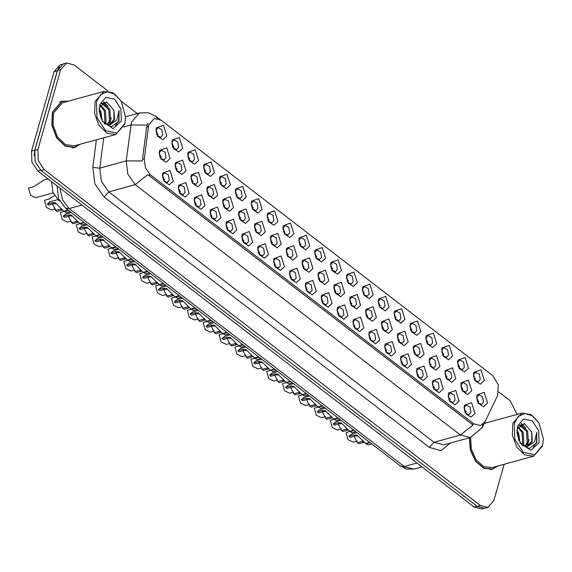 <?xml version="1.0" encoding="UTF-8"?>
<svg xmlns="http://www.w3.org/2000/svg" width="572" height="572" viewBox="0 0 572 572"><rect width="100%" height="100%" fill="white"/><g stroke="black" fill="none" stroke-linecap="round" stroke-linejoin="round"><path stroke-width="0.86" d="M332.089 303.367L328.063 307.1L322.894 303.632L321.235 297.612L321.564 295.259L328.721 292.664L332.089 303.367M322.551 303.031L326.033 304.676L328.006 302.424L327.134 297.133L323.402 295.109L321.428 297.361L321.25 298.298M347.969 315.587L343.936 319.319L338.767 315.858L337.108 309.838L337.444 307.486L344.601 304.883L347.969 315.587M338.424 315.258L341.906 316.902L343.879 314.65L343.014 309.352L339.275 307.328L337.301 309.581L337.123 310.524M363.842 327.813L359.809 331.546L354.64 328.078L352.988 322.065L353.317 319.705L360.474 317.11L363.842 327.813M354.304 327.484L357.779 329.129L359.752 326.877L358.887 321.578L355.148 319.555L353.174 321.807L353.003 322.751M411.468 364.486L407.436 368.218L402.266 364.75L400.614 358.737L400.943 356.385L408.101 353.782L411.468 364.486M401.923 364.157L405.405 365.801L407.378 363.549L406.513 358.251L402.774 356.227L400.8 358.48L400.622 359.423M427.341 376.712L423.309 380.444L418.139 376.977L416.487 370.963L416.816 368.604L423.974 366.008L427.341 376.712M417.803 376.383L421.285 378.028L423.259 375.775L422.386 370.477L418.654 368.454L416.673 370.706L416.502 371.65M443.221 388.939L439.189 392.671L434.019 389.203L432.361 383.183L432.689 380.83L439.847 378.235L443.221 388.939M433.676 388.602L437.158 390.247L439.132 387.995L438.266 382.704L434.527 380.68L432.554 382.933L432.375 383.869M459.094 401.158L455.062 404.897L449.892 401.43L448.241 395.409L448.57 393.057L455.727 390.462L459.094 401.158M449.549 400.829L453.031 402.473L455.005 400.221L454.139 394.923L450.4 392.907L448.427 395.159L448.248 396.096M379.715 340.04L375.69 343.772L370.513 340.304L368.861 334.284L369.19 331.932L376.347 329.336L379.715 340.04M370.177 339.704L373.659 341.348L375.632 339.096L374.76 333.805L371.028 331.781L369.054 334.034L368.876 334.97M395.595 352.266L391.563 355.998L386.393 352.531L384.734 346.51L385.063 344.158L392.22 341.563L395.595 352.266M386.05 351.93L389.532 353.575L391.505 351.322L390.64 346.024L386.901 344.008L384.927 346.26L384.749 347.197M316.216 291.141L312.183 294.873L307.014 291.405L305.362 285.385L305.691 283.033L312.848 280.437L316.216 291.141M306.678 290.805L310.153 292.456L312.133 290.204L311.261 284.906L307.522 282.883L305.548 285.135L305.377 286.079M300.343 278.914L296.31 282.647L291.141 279.179L289.489 273.166L289.818 270.806L296.975 268.211L300.343 278.914M290.798 278.585L294.28 280.23L296.253 277.978L295.388 272.68L291.648 270.656L289.675 272.908L289.496 273.852M284.47 266.688L280.437 270.427L275.268 266.96L273.609 260.939L273.938 258.587L281.095 255.984L284.47 266.688M274.925 266.359L278.407 268.003L280.38 265.751L279.515 260.453L275.775 258.43L273.802 260.689L273.623 261.626M268.59 254.468L264.557 258.201L259.388 254.733L257.736 248.713L258.065 246.36L265.222 243.765L268.59 254.468M259.052 254.132L262.534 255.777L264.507 253.525L263.635 248.234L259.902 246.21L257.922 248.462L257.75 249.399M252.717 242.242L248.684 245.974L243.515 242.507L241.863 236.486L242.192 234.134L249.349 231.538L252.717 242.242M243.172 241.913L246.654 243.558L248.627 241.305L247.762 236.007L244.022 233.984L242.049 236.236L241.877 237.18M236.844 230.015L232.811 233.748L227.642 230.28L225.983 224.267L226.312 221.907L233.476 219.312L236.844 230.015M227.298 229.687L230.781 231.331L232.754 229.079L231.889 223.781L228.149 221.757L226.176 224.01L225.997 224.953M220.964 217.789L216.938 221.528L211.762 218.061L210.11 212.04L210.439 209.688L217.596 207.085L220.964 217.789M211.425 217.46L214.908 219.105L216.881 216.852L216.009 211.554L212.276 209.538L210.303 211.79L210.124 212.727M205.091 205.57L201.058 209.302L195.889 205.834L194.237 199.814L194.566 197.462L201.723 194.866L205.091 205.57M195.552 205.234L199.027 206.878L201.001 204.626L200.136 199.335L196.396 197.311L194.423 199.564L194.251 200.5M189.218 193.343L185.185 197.075L180.016 193.608L178.357 187.587L178.693 185.235L185.85 182.64L189.218 193.343M179.672 193.014L183.154 194.659L185.128 192.406L184.263 187.108L180.523 185.085L178.55 187.337L178.371 188.281M173.337 181.117L169.312 184.849L164.143 181.381L162.484 175.368L162.813 173.016L169.97 170.413L173.337 181.117M163.799 180.788L167.281 182.432L169.255 180.18L168.382 174.882L164.65 172.858L162.677 175.111L162.498 176.054M474.967 413.384L470.935 417.117L465.765 413.649L464.114 407.636L464.443 405.283L471.6 402.681L474.967 413.384M465.429 413.055L468.904 414.7L470.878 412.448L470.012 407.15L466.273 405.126L464.3 407.378L464.128 408.322M328.843 280.795L324.81 284.527L319.641 281.059L317.989 275.039L318.318 272.687L325.475 270.091L328.843 280.795M319.305 280.459L322.78 282.103L324.753 279.851L323.888 274.56L320.148 272.537L318.175 274.789L318.003 275.725M344.716 293.014L340.69 296.754L335.514 293.286L333.862 287.266L334.191 284.913L341.348 282.311L344.716 293.014M335.178 292.685L338.66 294.33L340.633 292.077L339.761 286.779L336.029 284.756L334.055 287.015L333.876 287.952M360.596 305.241L356.563 308.973L351.394 305.505L349.735 299.492L350.064 297.133L357.228 294.537L360.596 305.241M351.051 304.912L354.533 306.556L356.506 304.304L355.641 299.006L351.902 296.982L349.928 299.235L349.749 300.178M376.469 317.467L372.436 321.199L367.267 317.732L365.615 311.711L365.944 309.359L373.101 306.764L376.469 317.467M366.924 317.131L370.406 318.783L372.379 316.53L371.514 311.232L367.775 309.209L365.801 311.461L365.63 312.405M424.095 354.139L420.062 357.872L414.893 354.404L413.241 348.391L413.57 346.031L420.727 343.436L424.095 354.139M414.55 353.811L418.032 355.455L420.005 353.203L419.14 347.905L415.401 345.881L413.427 348.133L413.249 349.077M408.222 341.913L404.189 345.645L399.02 342.185L397.361 336.164L397.69 333.812L404.847 331.209L408.222 341.913M398.677 341.584L402.159 343.229L404.132 340.976L403.267 335.678L399.528 333.655L397.554 335.907L397.376 336.851M471.721 390.812L467.689 394.544L462.519 391.076L460.86 385.063L461.196 382.711L468.354 380.108L471.721 390.812M462.176 390.483L465.658 392.127L467.631 389.875L466.766 384.577L463.027 382.554L461.053 384.806L460.875 385.75M455.841 378.592L451.816 382.325L446.646 378.857L444.987 372.837L445.316 370.484L452.473 367.889L455.841 378.592M446.303 378.256L449.785 379.901L451.758 377.649L450.886 372.351L447.154 370.334L445.18 372.587L445.002 373.523M439.968 366.366L435.935 370.098L430.766 366.631L429.114 360.61L429.443 358.258L436.6 355.662L439.968 366.366M430.43 366.03L433.905 367.682L435.885 365.422L435.013 360.131L431.274 358.108L429.3 360.36L429.129 361.297M392.342 329.694L388.309 333.426L383.14 329.958L381.488 323.938L381.817 321.586L388.974 318.99L392.342 329.694M382.804 329.358L386.286 331.002L388.259 328.75L387.387 323.459L383.655 321.435L381.674 323.688L381.503 324.624M312.97 268.568L308.937 272.301L303.768 268.833L302.109 262.813L302.445 260.46L309.602 257.865L312.97 268.568M303.425 268.239L306.907 269.884L308.88 267.632L308.015 262.333L304.275 260.31L302.302 262.562L302.123 263.506M297.09 256.342L293.064 260.074L287.895 256.606L286.236 250.593L286.565 248.234L293.722 245.638L297.09 256.342M287.552 256.013L291.034 257.657L293.007 255.405L292.135 250.107L288.402 248.084L286.429 250.336L286.25 251.28M281.217 244.115L277.184 247.855L272.015 244.387L270.363 238.367L270.692 236.014L277.849 233.412L281.217 244.115M271.679 243.786L275.153 245.431L277.134 243.179L276.262 237.88L272.522 235.864L270.549 238.116L270.377 239.053M265.344 231.896L261.311 235.628L256.142 232.16L254.49 226.14L254.819 223.788L261.976 221.192L265.344 231.896M255.798 231.56L259.28 233.204L261.254 230.952L260.389 225.661L256.649 223.638L254.676 225.89L254.497 226.827M249.471 219.669L245.438 223.402L240.269 219.934L238.61 213.914L238.939 211.561L246.096 208.966L249.471 219.669M239.925 219.341L243.407 220.985L245.381 218.733L244.516 213.435L240.776 211.411L238.803 213.663L238.624 214.607M233.59 207.443L229.558 211.175L224.388 207.707L222.737 201.694L223.066 199.342L230.223 196.739L233.59 207.443M224.052 207.114L227.534 208.759L229.508 206.506L228.636 201.208L224.903 199.185L222.93 201.437L222.751 202.381M217.718 195.216L213.685 198.956L208.515 195.488L206.864 189.468L207.193 187.115L214.35 184.513L217.718 195.216M208.179 194.888L211.654 196.532L213.628 194.28L212.763 188.982L209.023 186.965L207.05 189.218L206.878 190.154M201.845 182.997L197.812 186.729L192.642 183.262L190.984 177.241L191.313 174.889L198.477 172.294L201.845 182.997M192.299 182.661L195.781 184.306L197.755 182.053L196.89 176.762L193.15 174.739L191.177 176.991L190.998 177.928M185.964 170.771L181.939 174.503L176.762 171.035L175.111 165.022L175.44 162.662L182.597 160.067L185.964 170.771M176.426 170.442L179.908 172.086L181.882 169.834L181.009 164.536L177.277 162.512L175.304 164.765L175.125 165.708M170.091 158.544L166.059 162.276L160.889 158.809L159.238 152.795L159.567 150.443L166.724 147.841L170.091 158.544M160.553 158.215L164.028 159.86L166.002 157.607L165.136 152.309L161.397 150.286L159.424 152.538L159.252 153.482M487.594 403.038L483.562 406.771L478.392 403.303L476.741 397.29L477.069 394.93L484.227 392.335L487.594 403.038M478.056 402.709L481.531 404.354L483.504 402.102L482.639 396.804L478.9 394.78L476.926 397.032L476.755 397.976M468.468 368.239L464.443 371.972L459.266 368.511L457.614 362.491L457.943 360.138L465.1 357.536L468.468 368.239M458.93 367.91L462.412 369.555L464.385 367.303L463.513 362.005L459.781 359.981L457.807 362.233L457.629 363.177M452.595 356.02L448.562 359.752L443.393 356.284L441.741 350.264L442.07 347.912L449.227 345.316L452.595 356.02M443.057 355.684L446.532 357.328L448.505 355.076L447.64 349.785L443.901 347.762L441.927 350.014L441.756 350.951M436.722 343.793L432.689 347.526L427.52 344.058L425.861 338.038L426.197 335.685L433.354 333.09L436.722 343.793M427.177 343.457L430.659 345.109L432.632 342.857L431.767 337.559L428.028 335.535L426.054 337.787L425.875 338.731M420.842 331.567L416.816 335.299L411.647 331.832L409.988 325.818L410.317 323.459L417.474 320.863L420.842 331.567M411.304 331.238L414.786 332.883L416.759 330.63L415.887 325.332L412.155 323.309L410.181 325.561L410.002 326.505M404.969 319.34L400.936 323.08L395.767 319.612L394.115 313.592L394.444 311.24L401.601 308.637L404.969 319.34M395.431 319.012L398.906 320.656L400.886 318.404L400.014 313.106L396.274 311.082L394.301 313.342L394.129 314.278M389.096 307.121L385.063 310.853L379.894 307.386L378.242 301.365L378.571 299.013L385.728 296.418L389.096 307.121M379.551 306.785L383.033 308.43L385.006 306.177L384.141 300.886L380.401 298.863L378.428 301.115L378.249 302.052M373.223 294.895L369.19 298.627L364.021 295.159L362.362 289.139L362.691 286.786L369.848 284.191L373.223 294.895M363.678 294.566L367.16 296.21L369.133 293.958L368.268 288.66L364.528 286.636L362.555 288.889L362.376 289.832M357.343 282.668L353.31 286.4L348.141 282.933L346.489 276.919L346.818 274.56L353.975 271.965L357.343 282.668M347.805 282.339L351.287 283.984L353.26 281.731L352.388 276.433L348.655 274.41L346.682 276.662L346.503 277.606M341.47 270.442L337.437 274.181L332.268 270.713L330.616 264.693L330.945 262.341L338.102 259.738L341.47 270.442M331.932 270.113L335.406 271.757L337.38 269.505L336.515 264.207L332.775 262.19L330.802 264.443L330.63 265.379M325.597 258.222L321.564 261.955L316.395 258.487L314.736 252.466L315.065 250.114L322.229 247.519L325.597 258.222M316.051 257.886L319.533 259.531L321.507 257.278L320.642 251.987L316.902 249.964L314.929 252.216L314.75 253.153M309.717 245.996L305.691 249.728L300.514 246.26L298.863 240.247L299.192 237.888L306.349 235.292L309.717 245.996M300.178 245.667L303.66 247.311L305.634 245.059L304.762 239.761L301.029 237.737L299.056 239.99L298.877 240.934M293.844 233.769L289.811 237.502L284.642 234.034L282.99 228.021L283.319 225.668L290.476 223.066L293.844 233.769M284.305 233.44L287.78 235.085L289.754 232.833L288.889 227.534L285.149 225.511L283.176 227.763L283.004 228.707M277.971 221.543L273.938 225.282L268.768 221.814L267.11 215.794L267.446 213.442L274.603 210.839L277.971 221.543M268.425 221.214L271.907 222.858L273.881 220.606L273.016 215.308L269.276 213.292L267.303 215.544L267.124 216.481M262.09 209.323L258.065 213.056L252.895 209.588L251.237 203.568L251.566 201.215L258.723 198.62L262.09 209.323M252.552 208.987L256.034 210.632L258.008 208.38L257.143 203.089L253.403 201.065L251.43 203.317L251.251 204.254M246.217 197.097L242.185 200.829L237.015 197.361L235.364 191.348L235.693 188.989L242.85 186.393L246.217 197.097M236.679 196.768L240.154 198.412L242.135 196.16L241.262 190.862L237.523 188.839L235.55 191.091L235.378 192.035M230.344 184.87L226.312 188.603L221.142 185.135L219.491 179.122L219.82 176.769L226.977 174.167L230.344 184.87M220.799 184.542L224.281 186.186L226.255 183.934L225.389 178.636L221.65 176.612L219.677 178.864L219.498 179.808M214.471 172.651L210.439 176.383L205.269 172.916L203.611 166.895L203.939 164.543L211.097 161.947L214.471 172.651M204.926 172.315L208.408 173.959L210.382 171.707L209.516 166.409L205.777 164.393L203.804 166.645L203.625 167.582M198.591 160.425L194.566 164.157L189.389 160.689L187.738 154.669L188.066 152.316L195.224 149.721L198.591 160.425M189.053 160.089L192.535 161.733L194.509 159.481L193.636 154.19L189.904 152.166L187.931 154.419L187.752 155.355M182.718 148.198L178.686 151.93L173.516 148.463L171.865 142.449L172.193 140.09L179.351 137.494L182.718 148.198M173.18 147.869L176.655 149.514L178.628 147.261L177.763 141.963L174.024 139.94L172.05 142.192L171.879 143.136M166.845 135.972L162.813 139.704L157.643 136.243L155.984 130.223L156.313 127.871L163.478 125.268L166.845 135.972M157.3 135.643L160.782 137.287L162.755 135.035L161.89 129.737L158.151 127.713L156.177 129.966L155.999 130.909M484.348 380.466L480.316 384.198L475.146 380.73L473.487 374.717L473.816 372.358L480.981 369.762L484.348 380.466M474.803 380.137L478.285 381.781L480.258 379.529L479.393 374.231L475.654 372.208L473.68 374.46L473.502 375.404M148.534 126.584L148.956 124.532L154.29 118.454L161.039 120.149L492.621 375.482L498.276 384.734L497.611 395.388L485.263 421.357L480.623 425.597L473.873 423.895L150.415 174.817L145.452 167.796L144.308 158.809L148.534 126.584L146.618 127.113L147.833 123.409M59.66 201.008L58.373 200.014L52.86 192.213L51.652 181.746M473.652 374.567L475.353 380.773M156.149 130.08L157.851 136.286M172.022 142.299L173.731 148.505M187.895 154.526L189.604 160.732M203.775 166.752L205.477 172.958M219.648 178.972L221.357 185.178M235.521 191.198L237.23 197.404M251.401 203.425L253.103 209.631M267.274 215.651L268.983 221.857M283.147 227.87L284.856 234.077M299.027 240.097L300.729 246.303M314.9 252.323L316.602 258.53M330.773 264.55L332.482 270.756M346.646 276.769L348.355 282.976M362.526 288.996L364.228 295.202M378.399 301.222L380.108 307.429M394.272 313.449L395.981 319.655M410.153 325.668L411.854 331.874M426.026 337.895L427.734 344.101M441.899 350.121L443.607 356.327M457.772 362.348L459.48 368.554M476.898 397.14L478.607 403.346M159.395 152.645L161.104 158.852M175.275 164.872L176.977 171.078M191.148 177.098L192.85 183.305M207.021 189.325L208.73 195.531M222.894 201.544L224.603 207.75M238.774 213.771L240.476 219.977M254.647 225.997L256.356 232.203M270.52 238.224L272.229 244.43M286.4 250.443L288.102 256.649M302.273 262.67L303.982 268.876M381.646 323.795L383.354 330.001M429.272 360.467L430.981 366.673M445.152 372.694L446.854 378.9M461.025 384.913L462.727 391.126M397.526 336.021L399.227 342.228M413.399 348.241L415.108 354.447M365.773 311.568L367.481 317.775M349.9 299.342L351.601 305.548M334.019 287.123L335.728 293.329M318.146 274.896L319.855 281.102M464.271 407.486L465.98 413.692M162.648 175.218L164.35 181.424M178.521 187.444L180.23 193.651M194.394 199.671L196.103 205.877M210.267 211.897L211.976 218.104M226.147 224.117L227.849 230.323M242.02 236.343L243.729 242.549M257.893 248.57L259.602 254.776M273.773 260.796L275.475 267.002M289.647 273.016L291.355 279.222M305.519 285.242L307.228 291.448M384.899 346.367L386.601 352.574M369.019 334.141L370.727 340.347M448.398 395.266L450.107 401.472M432.525 383.04L434.227 389.246M416.645 370.813L418.354 377.019M400.772 358.587L402.481 364.793M353.146 321.914L354.854 328.121M337.273 309.695L338.974 315.901M321.4 297.469L323.101 303.675M68.275 101.208L61.955 101.144L52.381 112.069L51.823 125.025L56.585 137.759L65.136 146.175L74.71 147.569L80.109 144.28M73.28 147.862L74.081 147.483M469.347 437.809L470.306 450.078L475.568 461.246L483.697 468.282L492.478 469.269L497.876 465.98M491.048 469.562L491.848 469.183M108.087 91.105L74.038 64.893L66.545 63.006L63.37 63.878L57.45 70.635L34.713 150.436L35.092 161.483L41.034 170.506L477.22 506.392L484.72 508.279L487.887 507.407L493.815 500.65L504.182 464.249M482.904 424.431L482.325 427.448L470.384 437.523L460.388 435.006L473.015 424.975L147.848 174.582L135.221 184.613L127.871 174.21L126.176 160.896L142.314 160.946L146.618 127.113M486.036 422.915L484.627 422.608M517.081 414.378L510.231 400.779L498.67 391.877M137.223 113.542L121.264 101.258M66.545 63.006L60.618 69.763L37.888 149.571L38.267 160.61L44.201 169.634L480.394 505.519L487.887 507.407M61.447 101.544L60.568 101.63M62.176 64.329L60.074 64.908L54.154 71.664L31.539 151.051L31.918 162.098L37.859 171.121L474.174 507.107L481.674 508.994L483.462 508.501M59.409 66.624L57.322 70.792L34.713 150.179L34.098 155.484M473.652 376.719L475.518 378.878M475.003 380.387L474.045 378.321M350.021 431.46L346.103 432.539L348.062 439.739L353.267 442.185L357.2 441.105M476.898 399.292L478.764 401.451M478.249 402.96L477.291 400.886M357 432.596L351.487 434.112L348.984 436.314L353.818 434.985L357.078 435.142L365.565 443.479L369.662 442.349M362.133 441.391L363.485 442.428L358.651 443.758L357.3 442.714L362.97 441.226M371.771 443.979L368.182 444.966L365.994 443.808L370.091 442.685M357.3 442.714L354.132 436.314M358.043 435.978L355.169 436.028L350.336 437.358L348.984 436.314M466.144 411.797L464.271 409.645M465.629 413.313L464.664 411.239M365.994 443.808L365.715 443.436M124.746 123.631L125.633 117.303L121.185 101.13L114.75 94.187L107.293 91.813L100.651 94.595L96.461 101.845L97.004 117.675L105.513 130.609L117.003 133.076L124.746 123.631M121.185 101.13L112.991 92.75L103.975 91.398L95.095 101.53L94.58 113.549L98.999 125.368L106.928 133.176L115.816 134.463L124.703 124.331L125.633 117.303M103.975 91.398L62.412 102.824L53.532 112.956L53.017 124.975L57.436 136.794L65.365 144.602L74.253 145.889L115.816 134.463M67.825 101.337L62.019 101.387L52.545 112.198L51.995 125.018L56.707 137.623L65.165 145.953L74.646 147.326L79.665 144.401M100.486 105.055L105.42 110.546L106.07 121.75L104.991 123.967M100.143 105.763L104.297 110.854L104.955 122.058L104.304 123.552M101.473 103.625L103.203 103.389L109.888 109.316L110.546 120.52L107.608 124.739M101.401 103.704L102.081 103.696L108.773 109.624L109.424 120.828L106.978 124.639M102.274 121.021L111.376 126.912L118.983 121.2L119.076 110.51L116.817 119.956L111.061 124.131L114.514 119.434L113.971 110.353L113.9 119.598L109.388 124.675M111.061 124.131L108.237 124.775L104.419 123.666M99.299 109.002L100.944 111.776L102.145 120.799M99.249 110.939L101.215 118.947M99.878 104.476L99.206 109.273L102.574 121.536L113.113 128.607L121.328 120.992L120.914 108.995L114.464 99.185L105.748 97.311L99.878 104.476M113.971 110.353L106.621 101.866L99.714 106.957L99.256 109.359M119.076 110.51L118.676 120.649L115.615 125.575M103.425 102.174L105.92 104.34M103.932 101.98L108.079 106.328M111.154 117.911L109.631 124.582M102.209 120.37L102.188 120.871M542.513 445.331L543.4 439.003L538.953 422.83L532.518 415.887L525.06 413.513L518.418 416.294L514.221 423.545L514.764 439.375L523.28 452.309L534.77 454.776L542.513 445.331M538.953 422.83L530.752 414.45L521.743 413.098L512.862 423.23L512.348 435.249L516.766 447.068L524.696 454.876L533.583 456.163L542.471 446.031L543.4 439.003M485.592 423.037L484.527 422.83M518.253 426.755L523.18 432.246L523.838 443.45L522.758 445.667M517.91 427.463L522.064 432.554L522.722 443.758L522.072 445.252M519.24 425.325L520.963 425.089L527.656 431.016L528.313 442.22L525.375 446.439M519.169 425.404L519.848 425.396L526.54 431.324L527.191 442.528L524.746 446.346M520.041 442.721L529.143 448.612L536.75 442.9L536.843 432.21L534.577 441.663L528.828 445.831L532.282 441.134L531.738 432.06L531.667 441.298L527.155 446.382M528.828 445.831L526.004 446.475L522.186 445.366M517.059 430.702L518.711 433.476L519.912 442.499M517.016 432.639L518.983 440.647M517.646 426.176L516.974 430.973L520.341 443.236L530.88 450.307L539.096 442.699L538.681 430.695L532.232 420.885L523.516 419.011L517.646 426.176M531.738 432.06L524.388 423.566L517.481 428.657L517.024 431.059M469.533 437.759L470.441 449.928L475.639 461.032L483.697 468.039L492.413 469.026L497.433 466.101M470.692 437.437L471.249 449.013L476.04 459.745L483.683 466.588L492.02 467.589L533.583 456.163M536.843 432.21L536.443 442.349L533.383 447.275M521.192 423.873L523.687 426.04M521.693 423.688L525.847 428.028M528.921 439.611L527.398 446.282M519.977 442.07L519.955 442.571M457.779 364.5L459.645 366.659M459.13 368.168L458.165 366.094M441.899 352.273L443.772 354.433M443.25 355.941L442.292 353.868M426.026 340.047L427.892 342.206M427.377 343.715L426.419 341.641M410.153 327.82L412.019 329.98M411.504 331.488L410.546 329.422M341.119 420.37L335.614 421.886L333.111 424.088L337.938 422.758L341.205 422.915L349.685 431.252L353.789 430.13M346.253 429.164L347.612 430.208L342.778 431.531L341.42 430.494L347.097 429M355.898 431.753L352.302 432.739L350.114 431.588L354.218 430.459M341.42 430.494L338.259 424.088M342.163 423.752L339.296 423.802L334.463 425.132L333.111 424.088M450.264 399.571L448.398 397.418M449.749 401.086L448.791 399.013M350.114 431.588L349.835 431.216M325.246 408.151L319.741 409.659L317.231 411.869L322.065 410.539L325.325 410.689L333.812 419.033L337.916 417.903M330.38 416.938L331.731 417.982L326.905 419.312L325.547 418.268L331.217 416.773M340.025 419.526L336.429 420.513L334.241 419.362L338.345 418.232M325.547 418.268L322.386 411.861M326.29 411.533L323.416 411.583L318.59 412.905L317.231 411.869M434.391 387.344L432.525 385.192M433.876 388.86L432.918 386.786M334.241 419.362L333.962 418.99M309.373 395.924L303.861 397.44L301.358 399.642L306.192 398.312L309.452 398.462L317.939 406.806L322.036 405.677M314.507 404.711L315.858 405.755L311.025 407.085L309.674 406.041L315.344 404.554M324.145 407.3L320.556 408.294L318.368 407.135L322.472 406.006M309.674 406.041L306.513 399.642M310.417 399.306L307.543 399.356L302.71 400.686L301.358 399.642M418.518 375.125L416.652 372.973M418.003 376.633L417.038 374.56M318.368 407.135L318.089 406.763M293.493 383.698L287.988 385.213L285.485 387.416L290.319 386.086L293.579 386.243L302.059 394.58L306.163 393.45M298.627 392.492L299.985 393.529L295.152 394.859L293.801 393.815L299.471 392.328M308.272 395.08L304.676 396.067L302.495 394.909L306.592 393.786M293.801 393.815L290.633 387.416M294.537 387.08L291.67 387.13L286.837 388.459L285.485 387.416M402.638 362.898L400.772 360.746M402.123 364.414L401.165 362.341M302.495 394.909L302.209 394.537M334.148 419.24L330.23 420.313L332.189 427.513L337.394 429.965L341.327 428.878M461.025 387.072L462.891 389.232M462.376 390.74L461.418 388.667M318.275 407.014L314.35 408.093L316.309 415.293L321.514 417.739L325.447 416.659M445.152 374.846L447.018 377.005M446.503 378.514L445.538 376.44M302.402 394.787L298.477 395.867L300.436 403.067L305.641 405.512L309.574 404.433M429.272 362.619L431.145 364.779M430.63 366.287L429.665 364.214M286.522 382.561L282.604 383.64L284.563 390.84L289.768 393.286L293.701 392.206M413.399 350.393L415.265 352.552M414.75 354.061L413.792 351.995M394.272 315.601L396.146 317.76M395.631 319.269L394.666 317.195M378.399 303.375L380.266 305.534M379.751 307.042L378.793 304.969M362.526 291.148L364.393 293.307M363.878 294.816L362.92 292.742M346.653 278.921L348.52 281.081M348.005 282.589L347.04 280.523M270.649 370.341L266.724 371.414L268.683 378.614L273.888 381.066L277.828 379.98M397.526 338.174L399.392 340.333M398.877 341.841L397.919 339.768M254.776 358.115L250.851 359.195L252.81 366.395L258.015 368.84L261.947 367.76M381.646 325.947L383.519 328.106M383.004 329.615L382.039 327.541M238.896 345.888L234.978 346.968L236.937 354.168L242.142 356.613L246.074 355.534M365.773 313.721L367.639 315.88M367.124 317.388L366.166 315.315M223.023 333.662L219.105 334.742L221.057 341.942L226.269 344.387L230.201 343.307M349.9 301.494L351.766 303.653M351.251 305.162L350.293 303.096M277.62 371.471L272.115 372.987L269.612 375.189L274.438 373.866L277.699 374.017L286.186 382.353L290.29 381.231M282.754 380.266L284.105 381.309L279.279 382.632L277.921 381.596L283.59 380.101M292.399 382.854L288.803 383.841L286.615 382.689L290.719 381.56M277.921 381.596L274.76 375.189M278.664 374.86L275.797 374.903L270.964 376.233L269.612 375.189M386.765 350.672L384.899 348.52M386.25 352.188L385.292 350.114M286.615 382.689L286.336 382.318M261.747 359.252L256.235 360.76L253.732 362.97L258.565 361.64L261.826 361.79L270.313 370.134L274.41 369.004M266.881 368.039L268.232 369.083L263.399 370.413L262.048 369.369L267.717 367.882M276.526 370.627L272.93 371.614L270.742 370.463L274.846 369.333M262.048 369.369L258.887 362.963M262.791 362.634L259.917 362.684L255.091 364.007L253.732 362.97M370.892 338.452L369.026 336.293M370.377 339.961L369.412 337.888M270.742 370.463L270.463 370.091M245.874 347.025L240.362 348.541L237.859 350.743L242.692 349.413L245.953 349.563L254.433 357.908L258.537 356.778M251.001 355.813L252.359 356.856L247.526 358.186L246.174 357.142L251.844 355.655M260.646 358.401L257.05 359.395L254.869 358.236L258.966 357.114M246.174 357.142L243.007 350.743M246.918 350.407L244.044 350.457L239.21 351.787L237.859 350.743M355.012 326.226L353.146 324.074M354.497 327.735L353.539 325.668M254.869 358.236L254.583 357.865M330.773 266.702L332.639 268.861M332.125 270.37L331.167 268.297M314.9 254.476L316.766 256.635M316.252 258.144L315.294 256.07M299.027 242.249L300.893 244.408M300.379 245.917L299.413 243.844M283.147 230.023L285.02 232.189M284.506 233.698L283.54 231.624M267.274 217.803L269.14 219.963M268.625 221.471L267.667 219.398M251.401 205.577L253.267 207.736M252.752 209.245L251.794 207.171M207.15 321.443L203.224 322.515L205.184 329.715L210.389 332.168L214.321 331.081M334.027 289.275L335.893 291.434M335.378 292.943L334.413 290.869M191.27 309.216L187.351 310.296L189.311 317.496L194.516 319.941L198.448 318.861M318.146 277.048L320.02 279.207M319.505 280.716L318.54 278.643M175.397 296.99L171.478 298.069L173.438 305.269L178.643 307.715L182.575 306.635M302.273 264.822L304.14 266.981M303.625 268.49L302.667 266.416M159.524 284.763L155.598 285.843L157.557 293.043L162.763 295.495L166.702 294.408M286.4 252.595L288.267 254.755M287.752 256.263L286.794 254.197M143.651 272.544L139.725 273.616L141.684 280.823L146.89 283.269L150.822 282.189M270.52 240.376L272.394 242.535M271.879 244.044L270.913 241.97M127.77 260.317L123.852 261.397L125.811 268.597L131.017 271.042L134.949 269.963M254.647 228.149L256.513 230.309M255.999 231.817L255.04 229.744M229.994 334.799L224.489 336.315L221.986 338.517L226.812 337.187L230.08 337.344L238.56 345.681L242.664 344.551M235.128 343.593L236.479 344.63L231.653 345.96L230.294 344.916L235.964 343.429M244.773 346.182L241.177 347.168L238.989 346.01L243.093 344.887M230.294 344.916L227.134 338.517M231.038 338.181L228.171 338.231L223.337 339.561L221.986 338.517M339.139 313.999L337.273 311.847M338.624 315.515L337.666 313.442M238.989 346.01L238.71 345.638M214.121 322.572L208.608 324.088L206.106 326.29L210.939 324.967L214.2 325.118L222.687 333.455L226.791 332.332M219.255 331.367L220.606 332.411L215.773 333.741L214.421 332.697L220.091 331.202M228.9 333.955L225.304 334.942L223.116 333.791L227.22 332.661M214.421 332.697L211.261 326.29M215.165 325.961L212.291 326.004L207.464 327.334L206.106 326.29M323.266 301.773L321.4 299.621M322.751 303.289L321.786 301.215M223.116 333.791L222.837 333.419M198.248 310.353L192.735 311.862L190.233 314.071L195.066 312.741L198.327 312.891L206.814 321.235L210.911 320.106M203.382 319.14L204.733 320.184L199.9 321.514L198.548 320.47L204.218 318.983M213.02 321.729L209.431 322.715L207.243 321.564L211.34 320.434M198.548 320.47L195.381 314.064M199.292 313.735L196.418 313.785L191.584 315.108L190.233 314.071M307.393 289.554L305.519 287.401M306.878 291.062L305.913 288.989M207.243 321.564L206.964 321.192M182.368 298.126L176.862 299.642L174.36 301.844L179.186 300.514L182.454 300.672L190.934 309.009L195.038 307.879M187.502 306.914L188.86 307.958L184.027 309.288L182.675 308.244L188.345 306.756M197.147 309.502L193.55 310.496L191.363 309.338L195.467 308.215M182.675 308.244L179.508 301.844M183.412 301.508L180.545 301.558L175.711 302.888L174.36 301.844M291.513 277.327L289.647 275.175M290.998 278.836L290.04 276.769M191.363 309.338L191.084 308.966M166.495 285.9L160.989 287.416L158.48 289.618L163.313 288.288L166.574 288.445L175.061 296.782L179.165 295.652M171.629 294.694L172.98 295.738L168.154 297.061L166.795 296.024L172.465 294.53M181.274 297.283L177.677 298.269L175.49 297.118L179.594 295.989M166.795 296.024L163.635 289.618M167.539 289.282L164.672 289.332L159.838 290.662L158.48 289.618M275.64 265.101L273.773 262.948M275.125 266.616L274.167 264.543M175.49 297.118L175.211 296.739M150.622 273.673L145.109 275.189L142.607 277.391L147.44 276.069L150.701 276.219L159.188 284.556L163.285 283.433M155.756 282.468L157.107 283.512L152.274 284.842L150.922 283.798L156.592 282.303M165.394 285.056L161.804 286.043L159.617 284.892L163.721 283.762M150.922 283.798L147.762 277.391M151.666 277.062L148.791 277.105L143.965 278.435L142.607 277.391M259.767 252.874L257.9 250.722M259.252 254.39L258.287 252.316M159.617 284.892L159.338 284.52M235.521 193.35L237.394 195.51M236.88 197.018L235.914 194.945M219.648 181.131L221.514 183.29M220.999 184.799L220.041 182.725M203.775 168.904L205.641 171.064M205.126 172.572L204.168 170.499M187.902 156.678L189.768 158.837M189.253 160.346L188.288 158.272M172.022 144.451L173.888 146.611M173.373 148.119L172.415 146.053M156.149 132.232L158.015 134.391M157.5 135.9L156.542 133.827M111.897 248.091L107.972 249.17L109.931 256.37L115.136 258.816L119.076 257.736M238.774 215.923L240.64 218.082M240.126 219.591L239.167 217.517M96.025 235.871L92.099 236.944L94.058 244.144L99.263 246.596L103.196 245.51M222.901 203.696L224.767 205.863M224.253 207.371L223.287 205.298M80.144 223.645L76.226 224.725L78.185 231.925L83.39 234.37L87.323 233.29M207.021 191.477L208.887 193.636M208.372 195.145L207.414 193.071M64.271 211.418L60.353 212.498L62.305 219.698L67.517 222.143L71.45 221.064M191.148 179.25L193.014 181.41M192.499 182.918L191.541 180.845M54.483 195.552L49.306 198.942L44.473 200.272L46.432 207.472L51.637 209.917L55.57 208.837M175.275 167.024L177.141 169.183M176.626 170.692L175.661 168.618M47.962 178.9L44.559 179.837L33.433 186.722L28.6 188.045L30.559 195.245L35.764 197.697L53.139 192.914M159.395 154.805L161.268 156.964M160.753 158.473L159.788 156.399M134.742 261.454L129.236 262.97L126.734 265.172L131.567 263.842L134.828 263.992L143.307 272.336L147.412 271.207M139.875 270.241L141.234 271.285L136.401 272.615L135.049 271.571L140.719 270.084M149.521 272.83L145.924 273.816L143.744 272.665L147.841 271.536M135.049 271.571L131.882 265.165M135.793 264.836L132.918 264.886L128.085 266.209L126.734 265.172M243.887 240.655L242.02 238.503M243.372 242.163L242.414 240.09M143.744 272.665L143.458 272.293M118.869 249.228L113.363 250.743L110.861 252.946L115.687 251.616L118.955 251.773L127.434 260.11L131.539 258.98M124.002 258.022L125.354 259.059L120.528 260.389L119.169 259.345L124.839 257.858M133.648 260.603L130.051 261.597L127.863 260.439L131.968 259.316M119.169 259.345L116.009 252.946M119.913 252.609L117.045 252.66L112.212 253.989L110.861 252.946M228.013 228.428L226.147 226.276M227.499 229.937L226.541 227.87M127.863 260.439L127.585 260.067M102.996 237.001L97.483 238.517L94.981 240.719L99.814 239.389L103.074 239.546L111.561 247.883L115.666 246.761M108.129 245.796L109.481 246.839L104.647 248.162L103.296 247.125L108.966 245.631M117.775 248.384L114.178 249.371L111.99 248.219L116.095 247.09M103.296 247.125L100.136 240.719M104.04 240.383L101.165 240.433L96.339 241.763L94.981 240.719M212.14 216.202L210.274 214.05M211.626 217.718L210.66 215.644M111.99 248.219L111.712 247.84M87.123 224.782L81.61 226.29L79.108 228.493L83.941 227.17L87.201 227.32L95.681 235.657L99.785 234.534M92.249 233.569L93.608 234.613L88.774 235.943L87.423 234.899L93.093 233.405M101.895 236.157L98.298 237.144L96.117 235.993L100.214 234.863M87.423 234.899L84.256 228.493M88.167 228.164L85.292 228.207L80.459 229.536L79.108 228.493M196.26 203.975L194.394 201.823M195.753 205.491L194.787 203.417M96.117 235.993L95.831 235.621M71.243 212.555L65.737 214.071L63.235 216.273L68.061 214.943L71.328 215.093L79.808 223.438L83.912 222.308M76.376 221.343L77.728 222.386L72.901 223.716L71.543 222.672L77.213 221.185M86.022 223.931L82.425 224.918L80.237 223.766L84.341 222.637M71.543 222.672L68.383 216.273M72.286 215.937L69.419 215.987L64.586 217.317L63.235 216.273M180.387 191.756L178.521 189.604M179.873 193.264L178.914 191.191M80.237 223.766L79.958 223.395M57.901 199.635L49.864 201.845L47.354 204.047L52.188 202.717L55.448 202.874L63.935 211.211L68.039 210.081M60.503 209.123L61.855 210.16L57.021 211.49L55.67 210.446L61.34 208.959M70.149 211.712L66.552 212.698L64.364 211.54L68.468 210.417M55.67 210.446L52.51 204.047M56.413 203.711L53.539 203.761L48.713 205.091L47.354 204.047M164.514 179.529L162.648 177.377M164 181.045L163.041 178.972M64.364 211.54L64.085 211.168M473.873 423.895L472.122 424.381M150.415 174.817L148.656 175.297M144.308 158.809L142.392 159.338M52.095 182.089L51.587 182.225M59.088 199.821L58.373 200.014M103.746 137.78L99.757 168.161L126.176 160.896L131.51 121.95L139.404 112.941L125.633 116.731M147.118 125.061L130.888 124.996L123.759 126.955M450.157 443.086L441.041 450.715L429.257 447.397L433.969 442.27L460.388 435.006L135.221 184.613L108.802 191.877L433.969 442.27L443.965 444.787L470.384 437.523M160.046 119.469L155.856 116.245L157.543 118.418M429.257 447.397L104.097 197.004L94.909 183.998L92.793 167.36L96.403 139.804M60.618 69.763L57.45 70.635M37.888 149.571L34.713 150.436M44.201 169.634L41.034 170.506M480.394 505.519L477.22 506.392M92.793 167.36L99.757 168.161L101.451 181.474L108.802 191.877L104.097 197.004M31.539 151.051L34.713 150.179M37.859 171.121L40.791 170.313M54.154 71.664L57.322 70.792M474.174 507.107L477.105 506.306M59.91 188.102L62.47 199.742L69.162 208.558L81.918 205.048M400.471 466.073L414.157 469.04L406.792 469.14L400.471 466.073L65.473 208.108L69.162 208.558L404.161 466.523L416.916 463.013M65.473 208.108L58.651 198.763L57.164 187.094L57.529 186.272M353.818 434.985L355.169 436.028M337.938 422.758L339.296 423.802M322.065 410.539L323.416 411.583M306.192 398.312L307.543 399.356M290.319 386.086L291.67 387.13M274.438 373.866L275.797 374.903M258.565 361.64L259.917 362.684M242.692 349.413L244.044 350.457M226.812 337.187L228.171 338.231M210.939 324.967L212.291 326.004M195.066 312.741L196.418 313.785M179.186 300.514L180.545 301.558M163.313 288.288L164.672 289.332M147.44 276.069L148.791 277.105M131.567 263.842L132.918 264.886M115.687 251.616L117.045 252.66M99.814 239.389L101.165 240.433M83.941 227.17L85.292 228.207M68.061 214.943L69.419 215.987M52.188 202.717L53.539 203.761M482.325 427.448L484.849 422.143M155.856 116.245L148.069 112.663L139.404 112.941M414.157 469.04L421.957 466.895M57.164 187.094L57.293 186.093M59.767 102.002L62.019 101.387M72.394 147.948L74.646 147.326M484.248 423.402L521.743 413.098M490.161 469.648L492.413 469.026"/></g></svg>

